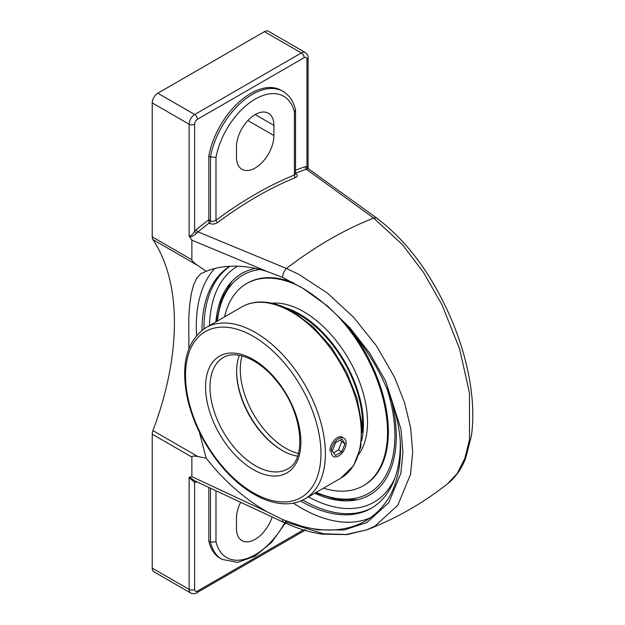 <?xml version="1.0" encoding="UTF-8"?>
<svg xmlns="http://www.w3.org/2000/svg" width="625" height="625" viewBox="0 0 625 625"><rect width="100%" height="100%" fill="white"/><g stroke="black" fill="none" stroke-linecap="round" stroke-linejoin="round"><path stroke-width="0.94" d="M188.891 348.633L188.805 316.695L189.75 304.07L191.367 293.32L193.688 284.68L196.742 278.219L200.508 273.906L206.164 271.266C223.977 264.383 244.258 264.445 267.008 271.445L282.547 277.367L302.547 288.102C357.797 321.664 401.367 393.93 400.516 450.594C399.984 483.57 388.391 506.992 365.719 520.836C348.016 530.766 326.961 532.656 302.547 526.516L282.547 519.531L267.008 511.766C244.258 498.664 223.977 480.805 206.164 458.188L199.367 432.172M214.609 268.523A148.305 85.625 -120 0 0 196.289 326.328A148.305 85.625 -120 0 0 196.578 335.477M293.375 503.125A148.305 85.625 -120 0 0 370.664 517.664M300.617 501.008A140.172 80.93 -120 0 0 371.242 508.258A140.172 80.93 -120 0 0 400.273 444.094A140.172 80.93 -120 0 0 400.266 442.617M229.789 266.25A140.172 80.93 -120 0 0 202.039 330.266M267.008 511.766L191.867 476.648L191.867 457.055C191.914 455.953 193.922 455.797 197.898 456.57L152.93 430.609A240.195 138.68 120 0 0 174.422 322.695A240.195 138.68 120 0 0 152.93 239.609L197.898 265.57C193.922 262.836 191.914 260.898 191.867 259.766L191.867 240.172L267.008 271.445M206.164 271.266L197.898 265.57M197.898 456.57L206.164 458.188M217.586 222.547A382.016 220.555 -60 0 1 295.594 177.508A1.977 1.297 67.8 0 1 294.398 174.992A383.992 221.703 120 0 0 215.984 220.258L215.984 157.352L210.477 156.984L210.477 221A1.977 1.141 -60 0 1 209.305 223.266C212.102 224.523 214.859 224.289 217.586 222.547A1.977 0.969 53.3 0 1 215.984 220.258L213.25 221.43L211.75 221.43L208.828 219.789A383.992 221.703 120 0 0 196.297 229.633L194.617 231.258C192.883 234.297 191.047 235.898 189.117 236.063L191.867 240.172M189.758 237.008C192.336 236.625 194.609 235.336 196.578 233.133L197.977 231.859A382.016 220.555 -60 0 1 209.047 223.125L209.305 223.266M286.445 522.25A7.914 3.828 -65.1 0 1 284.008 522.523A7.914 3.828 -65.1 0 0 286.445 522.25L323.547 533.766L346.297 534.492L366.797 529.844L375.016 526.055L397.805 505.273L410.562 474.281L412.688 451.992L410.633 427.859L404.547 402.688L394.555 377.281L376.469 345.859L353.648 317.336L327.414 293.086L299.07 274.492L286.445 268.477L197.977 231.859A1.977 0.891 -129.1 0 1 196.297 229.633M295.539 173.234A382.016 220.555 -60 0 1 306.398 169.266A1.977 1.352 71.2 0 1 305.281 166.711A383.992 221.703 120 0 0 295.539 170.242M208.844 220.055L209.047 223.125M295.531 174.023L294.398 174.992L294.398 112.086L295.5 109.867C293.531 101.391 289.336 95.211 282.914 91.328A60.945 35.188 120 0 0 240.625 103.07A60.945 35.188 120 0 0 210.477 156.984L208.828 156.023A60.945 35.188 -60 0 1 238.977 102.117A60.945 35.188 -60 0 1 281.258 90.375L282.914 91.328M295.594 177.508C297.859 176.359 297.852 175.016 295.57 173.461A1.977 1.141 -60 0 1 295.539 173.477M282.547 277.367A7.914 4.023 112.8 0 1 286.445 268.477A382.016 220.555 -60 0 1 373.711 218.094L306.398 169.266L307.695 168.984A1.977 1.523 88.9 0 1 306.953 166.398L308.094 167.617L308.094 57.758A3.891 2.25 0 0 1 306.953 59.352A4.016 2.32 -60 0 0 304.109 57.711L197.461 119.281A4.016 2.32 -60 0 0 194.617 124.203L194.617 231.258A1.977 0.531 -138.7 0 0 196.578 233.133M306.953 59.352L306.953 166.398L305.281 166.711M208.828 219.789L208.828 156.023M196.414 481.641A1.977 1.352 -108.8 0 0 196.297 482.07A383.992 221.703 120 0 0 196.898 481.867M195.766 481.234A1.977 1.523 -91.1 0 0 194.617 482.383L196.297 482.07M194.898 480.922L189.758 477.375L189.117 477.578L194.617 482.383L194.617 589.43A3.891 2.25 180 0 1 189.117 589.43A7.914 4.57 120 0 0 190.75 593.055C193.539 594.008 195.508 593.938 196.656 592.852A3.891 2.25 -120 0 0 197.461 591.07A4.016 2.32 -60 0 1 194.617 589.43M272.164 517.023A26.477 15.289 -60 0 1 241.953 540.617A26.477 15.289 -60 0 1 236.469 528.492L236.469 518.32A26.477 15.289 -60 0 1 240.625 502.336M284.805 522.703A57.055 32.938 -60 0 1 245.047 559.117A57.055 32.938 -60 0 1 215.984 541.789L210.477 542.156A60.945 35.188 120 0 0 221.969 559.359L237.586 562.383L255.055 556.148L271.875 542.117L285.695 522.57M221.969 559.359L220.312 558.406A60.945 35.188 -60 0 1 208.828 541.203L208.828 487.461M208.828 541.203L210.477 542.156L210.477 488.234M191.867 476.648L189.117 477.266M215.875 321.906A127.875 73.828 60 0 1 230.938 282.438A127.875 73.828 60 0 1 255.383 268.391M391.68 400.859A127.875 73.828 60 0 1 356.57 499.875A127.875 73.828 60 0 1 314.773 493.211M189.117 477.578L189.117 589.43L152.219 568.133A7.914 4.57 120 0 0 153.859 571.75L190.75 593.055M152.219 568.133L152.219 434.164L191.867 457.055M308.094 57.758C308.453 56.227 307.531 54.484 305.312 52.547L268.422 31.25A7.914 4.57 120 0 0 264.461 31.641L157.812 93.219A7.914 4.57 120 0 0 152.219 102.906L152.219 236.875A7.914 4.57 120 0 0 152.93 239.609M152.93 430.609A7.914 4.57 120 0 0 152.219 434.164M284.008 522.523A7.914 3.828 -65.1 0 1 282.547 519.531A7.914 3.828 -65.1 0 0 284.008 522.523L194.758 480.859M373.711 218.094A7.914 5.227 -54 0 1 377.461 218.586A7.914 5.227 -54 0 0 373.711 218.094L402.336 244.523L423.609 272.578L442.039 304.875L459.617 348.961L469.461 393L469.516 439.492L464.82 458.437L457.109 473.625L447.969 483.344M377.461 218.586A7.914 5.227 -54 0 1 378.008 219.086A7.914 5.227 -54 0 0 377.461 218.586L308.797 169.031L308.094 167.617M273.914 125.375L273.914 135.547A26.477 15.289 -60 0 1 262.359 162.195A26.477 15.289 -60 0 1 241.953 169.289A26.477 15.289 -60 0 1 236.469 157.164L236.469 146.992A26.477 15.289 -60 0 1 248.023 120.352A26.477 15.289 -60 0 1 268.43 113.258A26.477 15.289 -60 0 1 273.914 125.375L255.188 114.57M239.336 355.336A64.281 37.117 -120 0 0 236.617 371.641A64.281 37.117 -120 0 0 282.078 450.375A64.281 37.117 -120 0 0 297.555 456.172M282.508 450.617A65.508 37.82 60 0 1 236.625 371.141M330.023 450.953C329.594 443.719 337.781 434.055 342.57 437.383M362.156 432.32A89.008 51.391 -120 0 0 362.586 424.078A89.008 51.391 -120 0 0 292.297 311.32M361.711 440.539A90.195 52.078 -120 0 0 363.43 424.563A90.195 52.078 -120 0 0 284.953 307.594M323.484 488.18A116.703 67.375 -120 0 0 363.359 485.711L364.203 485.227A116.703 67.375 -120 0 0 388.367 431.805A116.703 67.375 -120 0 0 350.281 329.508M293.5 282.812A116.703 67.375 -120 0 0 247.5 283.094L246.664 283.578A116.703 67.375 -120 0 0 224.586 316.875M363.359 485.711A116.703 67.375 -120 0 0 387.531 432.289A116.703 67.375 -120 0 0 337.891 316.227M301.125 287.219A116.703 67.375 -120 0 0 246.664 283.578M358.93 454.148A90.195 52.078 -120 0 0 367.516 422.203A90.195 52.078 -120 0 0 335.586 339.969A90.195 52.078 -120 0 0 271.773 303.195M331.188 451.625A10.562 6.102 -60 0 1 335.797 441A10.562 6.102 -60 0 1 343.938 438.164A10.562 6.102 -60 0 1 346.125 443A10.562 6.102 -60 0 1 341.508 453.633A10.562 6.102 -60 0 1 333.375 456.461A10.562 6.102 -60 0 1 331.188 451.625M335.477 455.508L332.297 450.984L335.477 442.789L341.836 439.117L345.008 443.641L341.836 451.836L335.477 455.508M333.57 452.797L338.531 449.93L341.711 441.734L340.438 439.93M341.836 451.836L338.531 449.93M345.008 443.641L341.711 441.734M302.547 288.109L327.25 305.82L350.008 327.906L369.797 353.344L385.625 381.078L400.969 429.109L402.922 452.039L400.898 473.227L388.727 502.695L366.992 522.469L344.203 529.969L317.914 529.867L302.547 526.508M215.984 541.789L215.984 490.812M285.773 520.898A57.055 32.938 -60 0 1 285.328 521.734M215.984 157.352A57.055 32.938 -60 0 1 255.188 99.117A57.055 32.938 -60 0 1 294.398 112.086M230.023 266.234A140.172 80.93 -120 0 0 203.984 328.523A140.172 80.93 -120 0 0 203.984 328.867M302.797 500.023A140.172 80.93 -120 0 0 372.203 507.688M209.523 325.578A136.281 78.68 60 0 1 237.641 266.18M395.023 477.82A136.281 78.68 60 0 1 308.422 496.875M305.383 529.594L303.305 531.281A3.891 2.25 -120 0 0 304.055 530.102M303.406 529.906L197.461 591.07M194.617 124.203A3.891 2.25 180 0 1 189.117 124.203L189.117 236.063M197.461 119.281A3.891 2.25 -120 0 0 194.711 114.516A7.914 4.57 120 0 0 189.117 124.203L152.219 102.906M304.109 57.711A3.891 2.25 -120 0 0 301.359 52.945L194.711 114.516L157.812 93.219M305.312 52.547A7.914 4.57 120 0 0 301.359 52.945L264.461 31.641M191.867 259.766L152.219 236.875M273.914 135.547L247.875 120.516M298.406 453.492A64.281 37.117 60 0 1 240.289 369.523A64.281 37.117 60 0 1 242.086 355.938M386.883 388.25A125.961 72.727 60 0 1 394.922 435.586A125.961 72.727 60 0 1 316.297 492.328M217.398 321.031A125.961 72.727 60 0 1 260.148 269.5M255.437 465.75A64.281 37.117 60 0 1 213.445 409.102A64.281 37.117 60 0 1 223.297 357.594C235.672 349.57 259.586 359.164 277.031 381.555C302.992 412.312 307.062 460.156 287.578 468.938A64.281 37.117 60 0 1 255.437 465.75M253.234 469.57A67.398 38.914 -120 0 0 294.508 410.852A67.398 38.914 -120 0 0 211.961 363.195A67.398 38.914 -120 0 0 253.234 469.57M253.234 492.742A95.781 55.305 60 0 1 185.508 375.43A95.781 55.305 60 0 1 253.234 336.328A95.781 55.305 60 0 1 320.969 453.641A95.781 55.305 60 0 1 253.234 492.742M291.312 311.805A98.898 57.102 60 0 1 355.922 398.953A98.898 57.102 60 0 1 340.766 478.203L353.578 465.727L360.734 447.07L361.852 423.953L356.984 398.227L346.578 372.016L331.539 347.516L313.125 326.812L292.875 311.648C281.016 304.82 269.688 301.617 258.891 302.047C252.648 302.352 246.969 303.977 241.867 306.906A98.898 57.102 60 0 1 291.312 311.805M340.766 478.203L304.891 498.914A98.898 57.102 -120 0 0 320.047 419.664A98.898 57.102 -120 0 0 255.437 332.516A98.898 57.102 -120 0 0 205.992 327.617L241.867 306.906M295.539 110.227L295.539 173.914M285.984 522.031L286.438 521.172M303.305 531.281L196.656 592.852M284.086 522.477C297.023 528.484 309.812 532.375 322.438 534.148L347.016 534.602L366.797 529.852C396.234 518.508 423.305 503.023 448.016 483.406C455.625 477.258 461.516 468.867 465.664 458.227L471.352 436.094C473.578 420.625 473.25 403.531 470.391 384.82C467.281 364.789 461.602 344.531 453.359 324.031C434.023 277.5 408.703 242.367 377.398 218.648M231.758 281.539L221.477 299.07L216.508 321.539M315.406 492.844L337.352 499.773L357.672 499.641M304.891 498.914C299.875 501.789 294.312 503.406 288.195 503.75C277.305 504.266 265.867 501.07 253.883 494.172C243.398 488.078 233.453 479.758 224.055 469.203C205.742 448.133 193.531 424.547 187.414 398.453C180.484 364.297 186.68 340.688 205.992 327.617"/></g></svg>
